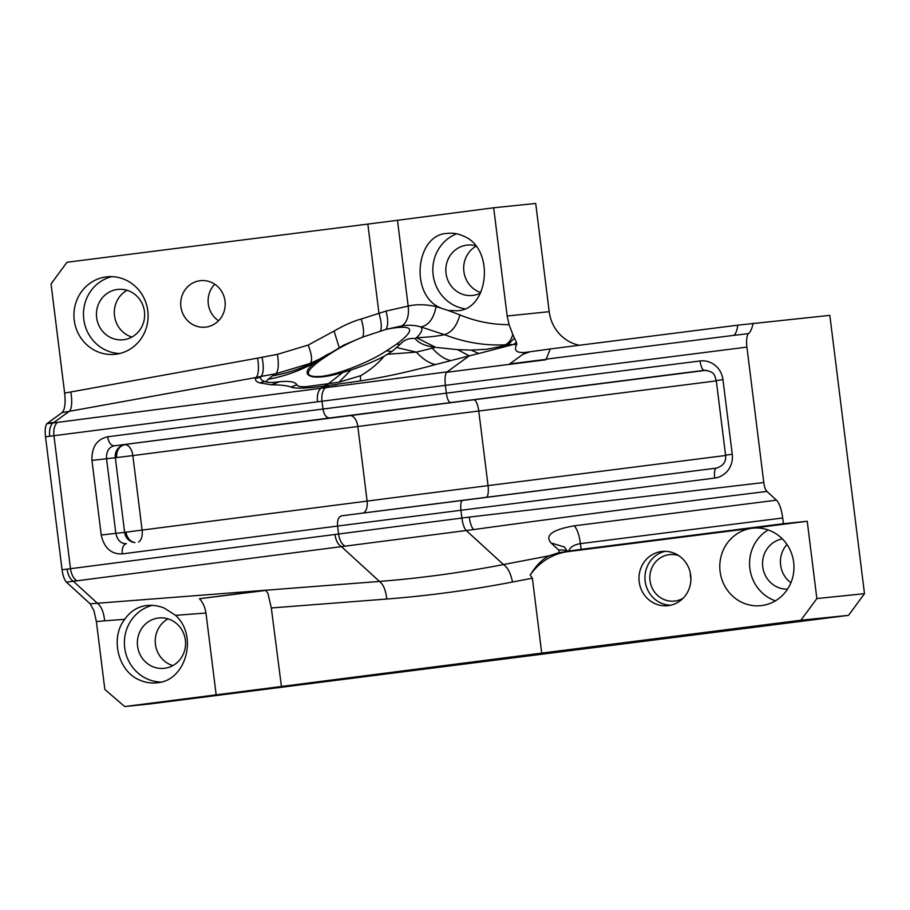 <?xml version="1.0" encoding="UTF-8"?>
<svg xmlns="http://www.w3.org/2000/svg" width="910" height="910" viewBox="0 0 910 910"><rect width="100%" height="100%" fill="white"/><g stroke="black" fill="none" stroke-linecap="round" stroke-linejoin="round"><path stroke-width="1.36" d="M579.351 345.265A38.959 37.071 -95.9 0 1 549.208 311.686L535.717 203.453L493.675 207.776L507.154 316.009L509.099 324.665L512.774 334.391C511.249 339.805 508.701 343.286 505.13 344.822C484.95 345.823 464.726 342.444 444.467 334.664C437.346 336.222 428.018 337.235 416.473 337.701L415.165 338.577C409.284 337.849 404.302 339.748 400.218 344.287L391.994 351.465L384.031 356.333C374.226 361.406 363.192 365.957 350.941 369.995L342.933 372.383C308.433 382.905 295.966 374.51 318.477 360.462L343.843 345.061M509.099 324.665C491.98 324.677 475.566 321.412 459.857 314.883C456.877 325.848 451.747 332.446 444.467 334.664L420.864 326.929C414.858 325.12 408.488 324.779 401.776 325.916L385.931 329.386C413.47 323.949 417.019 328.874 396.589 344.173L400.229 344.287M440.793 307.978C409.136 295.466 415.711 234.006 447.424 233.426C452.907 232.732 458.287 233.631 463.565 236.145C495.313 248.532 488.841 310.173 457.059 310.742L448.221 310.469L436.106 306.568C425.596 304.304 416.279 304.145 408.18 306.101L386.011 311.072L361.202 319.023C352.909 321.321 343.866 325.348 334.038 331.081L308.228 345.038L277.448 354.354L257.564 358.13A19.474 5.972 -100.3 0 1 255.915 377.536L261.09 376.376L260.738 377.127C260.214 378.992 261.534 380.437 264.696 381.472L265.834 381.836C268.404 382.655 272.954 382.621 279.472 381.745C289.346 380.778 295.159 381.802 296.899 384.793C297.524 386.306 300.721 386.932 306.465 386.659L338.964 382.234L360.61 375.693C370.245 370.04 378.048 363.579 384.02 356.333M257.564 358.13L70.821 391.971A19.474 5.972 -100.3 0 1 69.183 411.365L53.952 422.433L47.377 423.309L62.085 412.617L255.915 377.536L255.528 378.401C255.118 380.448 256.563 381.95 259.851 382.894L271.248 384.805C280.462 384.828 287.025 385.578 290.95 387.057C294.84 388.786 305.965 388.456 324.324 386.09L360.36 380.915L360.61 375.693M415.165 338.588C418.839 343.32 425.687 346.244 435.685 347.336L416.348 352.125L387.012 354.308M396.84 347.586L416.348 352.125C422.957 359.257 429.384 363.386 435.617 364.535C409.216 371.78 384.134 377.24 360.36 380.915M766.903 491.434C668.691 503.48 570.934 516.197 473.609 529.574C471.562 527.402 470.106 523.25 469.241 517.107L763.786 482.527C764.4 486.907 765.446 489.876 766.903 491.434L776.457 500.17A19.474 5.983 -97.2 0 1 782.691 517.983L783.408 523.705L807.227 521.259L752.069 528.255A38.959 37.071 -95.9 0 0 720.049 571.139A38.959 37.071 -95.9 0 0 760.862 605.662A38.959 37.071 -95.9 0 0 761.693 605.571A38.959 37.071 -95.9 0 0 793.713 562.687A38.959 37.071 -95.9 0 0 752.9 528.164A38.959 37.071 -95.9 0 0 752.069 528.255L568.193 551.585A58.433 55.601 -95.9 0 0 530.143 575.143C536.024 565.599 542.337 559.161 549.083 555.817L559.058 552.62L568.022 551.38C569.398 551.141 569.307 551.096 567.726 551.232L568.682 551.005C570.229 547.081 574.153 544.624 580.432 543.645L581.149 549.356L567.726 551.232C569.307 551.096 569.398 551.141 568.022 551.38A19.474 17.427 -47.5 0 0 567.681 551.232M775.411 600.839A38.959 37.071 84.1 0 1 749.783 567.635A38.959 37.071 84.1 0 1 768.131 529.927M106.208 276.913A38.959 37.071 84.1 0 1 107.039 276.811A38.959 37.071 84.1 0 1 147.852 311.334A38.959 37.071 84.1 0 1 115.832 354.217A38.959 37.071 84.1 0 1 115.001 354.32A38.959 37.071 84.1 0 1 74.188 319.785A38.959 37.071 84.1 0 1 106.208 276.913M435.617 364.535L469.173 355.867L457.662 349.633L471.118 350.123L486.725 349.269L501.956 346.3L507.939 344.674L505.13 344.822L502.001 346.289M447.174 371.86L336.017 386.34L447.174 371.86L469.173 355.867L478.796 353.512L471.118 350.123M436.971 347.506L457.662 349.633M435.685 347.336L416.473 337.701C421.58 332.798 423.036 329.215 420.864 326.929C428.553 325.507 433.626 318.727 436.106 306.568M457.059 310.742L456.32 310.822M464.43 308.717A38.959 37.071 84.1 0 1 433.046 274.115A38.959 37.071 84.1 0 1 456.627 233.779M753.116 323.232C752.058 328.487 750.511 331.957 748.475 333.629L733.915 335.346C735.792 333.777 737.089 330.387 737.817 325.166L829.829 315.361L864.5 593.673L848.518 615.342L149.786 703.965L124.693 706.547L281.429 686.493L271.317 607.96L267.927 593.365L265.697 590.237L379.47 581.433C420.534 578.203 461.859 572.583 503.457 564.564L466.25 530.507L66.453 582.15L90.158 603.853L97.381 603.25L73.403 581.297C70.093 579.26 67.988 575.2 67.101 569.137L62.062 569.751C62.938 575.893 64.405 580.023 66.453 582.15M469.241 517.107L67.101 569.137M62.062 569.751L45.5 436.8L445.365 385.362C444.694 379.163 445.092 374.806 446.571 372.292L545.784 359.791A13.639 4.186 82.8 0 1 546.136 359.336L550.254 348.951L737.817 325.166M45.5 436.8C44.84 430.578 45.261 426.233 46.763 423.764L320.9 388.274C318.022 390.993 316.873 395.429 317.465 401.594M62.085 412.617L63.745 410.126C65.179 406.065 65.475 400.377 64.633 393.063L51.04 283.909L67.022 262.251L367.845 224.087A97.381 0.682 172.9 0 0 397.488 220.288L493.675 207.776M124.693 706.547L104.843 689.45L96.38 621.564L93.901 610.553L90.158 603.853M47.377 423.309L46.763 423.764M265.834 381.836L268.075 379.345C286.093 375.989 302.893 369.699 318.477 360.462L321.605 359.45L331.786 352.773L328.146 354.081C311.22 365.035 292.69 372.281 272.568 375.819L275.81 373.748L261.056 376.421M290.95 387.057L296.899 384.793M271.248 384.805L279.472 381.745M683.069 598.268A23.376 22.238 84.1 0 1 674.981 601.032A23.376 22.238 84.1 0 1 674.481 601.089A23.376 22.238 84.1 0 1 649.99 580.375A23.376 22.238 84.1 0 1 669.203 554.645A23.376 22.238 84.1 0 1 669.703 554.588A23.376 22.238 84.1 0 1 678.689 555.601M158.34 618.027A25.321 24.092 84.1 0 1 158.886 617.97A25.321 24.092 84.1 0 1 185.412 640.413A25.321 24.092 84.1 0 1 164.608 668.281A25.321 24.092 84.1 0 1 164.062 668.338A25.321 24.092 84.1 0 1 137.535 645.907A25.321 24.092 84.1 0 1 158.34 618.027M200.075 280.712A23.376 22.238 84.1 0 1 200.575 280.655A23.376 22.238 84.1 0 1 225.054 301.369A23.376 22.238 84.1 0 1 205.842 327.099A23.376 22.238 84.1 0 1 205.341 327.156A23.376 22.238 84.1 0 1 180.862 306.442A23.376 22.238 84.1 0 1 200.075 280.712M214.783 284.238A23.376 22.238 -95.9 0 0 218.525 320.752M690.326 573.152A23.376 22.238 -95.9 0 0 690.906 578.726M168.009 618.868A25.321 24.092 -95.9 0 0 155.371 643.779A25.321 24.092 -95.9 0 0 172.809 665.608M786.979 544.476A25.321 24.092 -95.9 0 0 790.904 582.764M127.081 290.29A25.321 24.092 -95.9 0 0 114.444 315.213A25.321 24.092 -95.9 0 0 131.882 337.041M475.919 246.28A25.321 24.092 -95.9 0 0 463.816 270.952A25.321 24.092 -95.9 0 0 480.764 292.576M336.017 386.34L325.45 387.694C322.561 390.401 321.412 394.849 321.981 401.014L322.97 408.943C324.028 414.767 326.224 417.792 329.568 417.986L704.26 370.325A11.682 11.125 84.1 0 1 704.511 370.29C715.806 371.803 714.418 376.046 716.272 380.551L722.961 379.652L732.254 454.261A21.43 20.384 84.1 0 1 714.668 478.091L460.926 510.271C460.369 504.39 460.96 501.069 462.701 500.307L341.75 515.788C338.543 516.732 337.155 520.156 337.564 526.06L122.236 553.906C121.826 548.002 123.225 544.578 126.433 543.634C120.916 543.805 117.39 540.347 115.832 533.237L106.538 458.64C106.299 451.349 108.87 447.083 114.25 445.832L329.568 417.986M326.872 384.407L320.9 388.274M321.401 388.206L325.45 387.694M271.317 607.96L386.761 599.03C385.817 590.317 383.394 584.447 379.47 581.433L341.466 546.648C338.042 544.624 335.87 540.574 334.948 534.523M96.38 621.564L104.661 620.836C103.729 612.123 101.306 606.253 97.381 603.25L264.912 590.294L199.483 598.723L265.879 590.408M264.912 590.294L265.697 590.237M478.796 353.512L513.035 344.572L508.258 344.572L514.412 338.042L516.425 342.24A19.474 11.955 -93 0 1 513.035 344.572L516.778 344.378C513.513 350.486 516.448 353.148 525.571 352.375L550.3 348.951M524.763 352.477L522.909 354.308L530.086 351.738M516.425 342.24L516.778 344.378M514.412 338.042L512.774 334.391M567.203 551.039A19.474 17.427 -47.5 0 0 558.82 550.084L551.039 542.963C544.567 535.387 552.29 529.677 574.199 525.832L776.457 500.17M567.283 551.244L564.462 547.012L551.039 542.963M783.408 523.705L581.149 549.356M319.49 359.12L310.139 363.454L275.81 373.748C278.437 370.962 278.983 364.5 277.448 354.354M334.038 331.081L339.202 347.506M119.733 353.501A38.959 37.071 84.1 0 1 83.674 318.375A38.959 37.071 84.1 0 1 111.839 276.651M117.413 289.46A25.321 24.092 84.1 0 1 117.959 289.403A25.321 24.092 84.1 0 1 144.485 311.834A25.321 24.092 84.1 0 1 123.68 339.714A25.321 24.092 84.1 0 1 123.134 339.771A25.321 24.092 84.1 0 1 96.608 317.328A25.321 24.092 84.1 0 1 117.413 289.46M480.48 293.122A25.321 24.092 84.1 0 1 473.041 295.397A25.321 24.092 84.1 0 1 472.506 295.454A25.321 24.092 84.1 0 1 445.98 273.023A25.321 24.092 84.1 0 1 466.784 245.143A25.321 24.092 84.1 0 1 467.33 245.086A25.321 24.092 84.1 0 1 475.452 245.7M160.763 682.068A38.959 37.071 84.1 0 1 124.636 647.306A38.959 37.071 84.1 0 1 152.198 605.355M670.681 605.207A27.266 25.946 84.1 0 1 645.088 580.614A27.266 25.946 84.1 0 1 665.153 551.323M787.537 589.157A25.321 24.092 84.1 0 1 762.682 566.316A25.321 24.092 84.1 0 1 782.372 538.902M386.011 311.072C388.263 319.774 388.24 325.871 385.931 329.386L362.567 337.144L343.9 345.026M268.075 379.345L272.568 375.819M367.845 224.087L378.924 313.086C381.495 321.822 381.95 327.862 380.289 331.206M714.668 478.091A9.737 2.992 -97.2 0 1 716.42 468.115L341.659 515.799M157.168 682.75C185.879 680.93 198.505 635.84 175.539 615.353L164.312 608.085C158.158 605.673 152.141 604.832 146.248 605.571C137.478 606.799 130.312 611.372 124.738 619.289C109.791 638.069 118.232 671.728 139.856 680.157C145.475 682.614 151.242 683.478 157.168 682.75L156.383 682.841M147.033 605.48L146.248 605.571M175.539 615.353L205.967 613.01L216.159 694.819M53.952 422.433L53.326 422.888M447.424 233.426L448.164 233.347M205.967 613.01C204.977 607.072 202.816 602.318 199.483 598.723M281.099 686.504L541.712 653.107L532.384 578.203L530.143 575.143M541.712 653.107L800.88 620.233L816.861 598.564L807.227 521.259M661.57 551.517A27.266 25.946 -95.9 0 0 639.161 581.535A27.266 25.946 -95.9 0 0 667.724 605.696A27.266 25.946 -95.9 0 0 668.315 605.628A27.266 25.946 -95.9 0 0 690.724 575.62A27.266 25.946 -95.9 0 0 662.161 551.449A27.266 25.946 -95.9 0 0 661.57 551.517M848.518 615.342L800.88 620.233M864.5 593.673L816.861 598.564M763.786 482.527L746.917 347.108A13.639 4.186 -97.2 0 1 748.475 333.629M522.909 354.308L509.088 364.364M546.375 359.313L509.68 363.932M262.057 357.141C263.923 367.151 263.593 373.566 261.09 376.376M122.236 553.906C111.145 554.292 104.15 547.991 101.237 535.023L91.944 460.414C91.591 447.117 96.824 439.234 107.653 436.789C108.7 442.613 110.895 445.638 114.25 445.832L349.906 415.642A498.623 3.481 -7.1 0 1 473.746 399.786L706.387 370.279M361.202 319.023C363.772 327.759 364.227 333.799 362.567 337.144C350.612 342.001 340.351 347.211 331.786 352.773M396.589 344.173L386.409 350.851L391.994 351.465M386.409 350.851C369.574 362.123 338.554 374.34 321.696 376.342C303.963 377.684 303.929 372.053 321.605 359.45M338.964 382.234L350.941 369.995M327.816 384.248L342.933 372.383M255.528 378.401L260.738 377.127M725.6 455.489L488.056 485.622A486.93 3.401 172.9 0 0 367.117 501.103L124.624 532.339L115.331 457.73L91.944 460.414M363.5 512.978A11.682 6.518 -97.4 0 0 367.117 501.103L357.823 426.506L132.837 455.591A11.682 6.518 82.6 0 0 124.92 444.74A11.682 11.125 84.1 0 0 115.331 457.73L132.837 455.591L142.131 530.2A11.682 6.518 -97.4 0 1 138.536 542.064M134.964 542.531A11.682 9.703 83.5 0 1 126.035 532.179M459.857 314.883L448.221 310.469M397.488 220.288L408.18 306.101C409.227 315.838 407.1 322.447 401.776 325.916M473.609 529.574L466.25 530.507C464.202 528.335 462.758 524.183 461.893 518.04L460.926 510.271L337.564 526.06L338.554 534.045C339.498 540.108 341.682 544.146 345.117 546.171M57.375 422.354C54.486 425.072 53.349 429.509 53.94 435.674L70.502 568.716C71.435 574.767 73.608 578.817 77.031 580.842M52.871 422.945C50.118 425.641 49.06 430.077 49.675 436.243M259.862 382.894L264.708 381.472M349.906 415.642A11.682 6.518 82.6 0 1 357.823 426.506A486.93 3.401 -7.1 0 1 478.762 411.024L488.056 485.622A11.682 3.595 -97.2 0 1 486.634 497.269M336.632 385.897L328.669 387.285M329.295 386.83L322.015 387.762M351.567 383.997L350.953 384.441M374.67 381.062L374.067 381.506M450.632 360.531C444.888 359.359 438.87 355.366 432.58 348.564M549.208 311.686L507.154 316.009M107.653 436.789L446.332 393.154C447.242 399.001 448.63 402.118 450.518 402.504M574.199 525.832C577.122 528.938 579.192 534.875 580.432 543.645L782.691 517.983M308.228 345.038C311.891 354.934 312.528 361.065 310.139 363.454L320.559 358.563M70.821 391.971L64.633 393.063M325.655 387.296L325.029 387.74M386.761 599.03C428.621 595.754 470.538 590.089 512.489 582.025C510.76 573.289 507.746 567.476 503.457 564.564L549.083 555.817M704.749 370.268L704.26 370.325A9.737 2.992 82.8 0 1 700.086 360.963A21.43 20.384 84.1 0 1 722.961 379.652M101.237 535.023L124.624 532.339A11.682 11.125 84.1 0 0 134.68 542.565M104.661 620.836L124.738 619.289M568.193 551.585L561.151 552.302M512.489 582.025L532.384 578.203M746.917 347.108L445.365 385.362L446.332 393.154L700.086 360.963M473.746 399.786A11.682 3.595 82.8 0 1 478.762 411.024L716.318 380.892M559.058 552.62L558.82 550.084M732.254 454.261L725.566 455.159C726.373 461.563 723.325 465.886 716.42 468.115A9.737 2.992 -97.2 0 1 716.443 468.115M546.364 359.132L733.926 335.346M398.045 378.094L397.442 378.526M116.742 457.582A11.682 9.703 83.5 0 1 124.92 444.74M320.218 358.733L319.285 359.211M725.566 455.159L716.272 380.551M462.678 500.307L716.42 468.115M320.24 358.733L328.408 353.91"/></g></svg>
